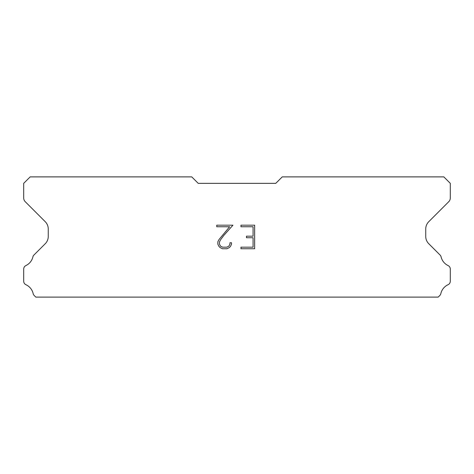 <?xml version="1.0" encoding="UTF-8"?>
<svg xmlns="http://www.w3.org/2000/svg" width="474" height="474" viewBox="0 0 474 474"><rect width="100%" height="100%" fill="white"/><g stroke="black" fill="none" stroke-linecap="round" stroke-linejoin="round"><path stroke-width="0.71" d="M253.075 247.173L253.075 237.747L246.48 237.747L246.48 236.176L253.075 236.176L253.075 226.756L240.97 226.756L240.97 225.18L254.645 225.18L254.645 248.743L240.97 248.743L240.97 247.173L253.075 247.173M231.543 242.771L231.543 244.181L230.423 246.486L229.256 247.629L226.957 248.743L222.43 248.743L220.143 247.612L218.982 246.462L217.844 244.157L217.844 241.829L218.982 239.571L229.623 226.756L216.754 226.756L216.754 225.18L232.953 225.18L223.781 235.489L220.511 239.844L219.456 241.995L219.456 244.063L220.481 246.136L222.567 247.173L226.833 247.173L228.906 246.13L229.949 244.063L229.949 242.771L231.543 242.771M275.779 183.349L282.243 176.891L443.836 176.891L450.3 183.349L450.3 198.013A5.173 5.173 0 0 1 448.783 201.669L428.769 221.69A10.339 10.339 0 0 0 425.741 229.001L425.741 236.425A10.339 10.339 0 0 0 428.769 243.737L439.801 254.775A3.881 3.881 0 0 1 441.11 256.949A12.928 12.928 0 0 0 448.096 265.57A3.881 3.881 0 0 1 450.3 269.066L450.3 281.206A3.881 3.881 0 0 1 448.043 284.726A12.928 12.928 0 0 0 440.844 293.613A3.881 3.881 0 0 1 439.801 295.498L438.189 297.109L35.811 297.109L34.199 295.498A3.881 3.881 0 0 1 33.156 293.613A12.928 12.928 0 0 0 25.957 284.726A3.881 3.881 0 0 1 23.7 281.206L23.7 269.066A3.881 3.881 0 0 1 25.904 265.57A12.928 12.928 0 0 0 32.89 256.949A3.881 3.881 0 0 1 34.199 254.775L45.231 243.737A10.339 10.339 0 0 0 48.259 236.425L48.259 229.001A10.339 10.339 0 0 0 45.231 221.69L25.217 201.669A5.173 5.173 0 0 1 23.7 198.013L23.7 183.349L30.164 176.891L191.757 176.891L198.221 183.349L275.779 183.349"/></g></svg>

